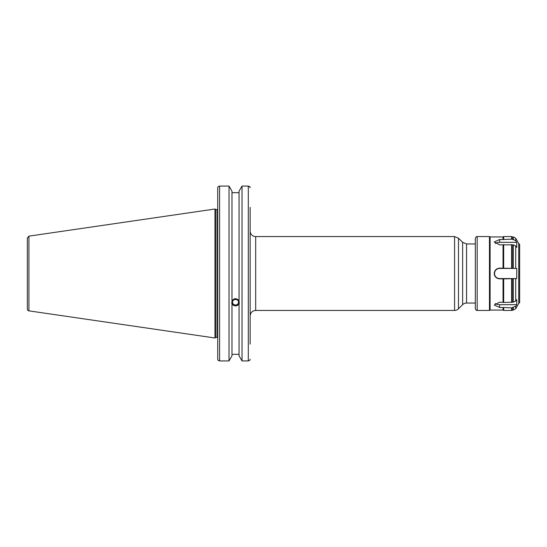 <?xml version="1.0" encoding="UTF-8"?>
<svg xmlns="http://www.w3.org/2000/svg" width="547" height="547" viewBox="0 0 547 547"><rect width="100%" height="100%" fill="white"/><g stroke="black" fill="none" stroke-linecap="round" stroke-linejoin="round"><path stroke-width="0.82" d="M462.632 304.665A5.538 5.538 0 0 1 466.55 303.045L466.55 243.955L462.632 242.335L462.632 304.665L458.489 308.809A5.538 5.538 0 0 1 454.571 310.429L454.571 236.571L458.489 238.191L458.489 308.809M454.571 310.429L255.681 310.429L255.681 236.571A5.538 5.538 0 0 1 250.143 231.025M250.143 344.077L250.143 207.381M234.089 299.735L236.03 299.428M232.53 302.204A2.995 2.81 0 0 1 235.525 299.387A2.995 2.81 0 0 1 238.519 302.204A2.995 2.81 0 0 1 235.525 305.014A2.995 2.81 0 0 1 232.53 302.204M249.576 186.465L250.143 187.744L249.876 186.753L248.297 186.076L242.034 186.076L239.06 191.183L239.06 303.817C236.701 306.6 234.342 306.6 231.99 303.817L231.99 191.183L229.015 186.076L229.015 360.924L219.579 360.924L219.579 186.076L218 186.753L217.733 187.744L217.733 359.256L218 360.247L219.579 360.924M231.99 300.829C234.342 297.978 236.701 297.978 239.06 300.829M231.668 302.607A3.877 3.644 180 0 0 239.374 302.607M231.99 304.31L231.99 355.817L229.015 360.924M239.06 192.681L231.99 192.681M248.297 186.076L248.297 360.924L249.876 360.247L250.143 359.256M217.733 343.154L217.733 341.82M219.579 186.076L229.015 186.076M27.35 247.114L27.35 237.966L28.929 236.14L28.929 310.86A1.846 1.846 0 0 1 27.35 309.034L27.35 299.886M27.35 237.966L27.35 309.034M28.929 236.14L214.964 209.009L214.964 337.991L28.929 310.86M239.06 304.31L239.06 355.817L242.034 360.924L248.297 360.924M231.99 354.319L239.06 354.319M242.034 186.076L242.034 360.924M214.964 209.009L215.921 209.563L215.921 337.437L214.964 337.991M215.921 209.563L217.364 209.563L217.364 337.437A1.108 1.108 0 0 1 217.733 337.499M516.744 278.58L516.744 268.42L499.616 268.42A5.08 5.08 0 0 0 494.536 273.5A5.08 5.08 0 0 0 499.616 278.58L516.744 278.58L503.671 278.881L503.671 302.45L499.616 302.149L494.235 305.028L499.616 307.496L503.028 307.496L503.028 310.06L490.105 310.06L489.462 310.429L489.462 236.571L477.175 236.571C476.574 237.172 476.752 235.34 475.329 238.417L475.329 308.583C476.752 311.66 476.574 309.828 477.175 310.429L477.175 236.571M503.671 302.45L513.346 302.149L515.739 301.014L516.744 299.585L516.744 304.665L515.739 306.238L516.744 304.665L499.616 304.665L499.616 307.496M495.288 243.545A5.08 2.537 0 0 1 499.616 242.335L516.744 242.335L515.739 240.762L516.744 242.335L516.744 247.415L515.739 245.986L513.346 244.851L499.616 244.851L494.235 241.972L499.616 239.504L503.028 239.504L503.028 236.94L490.105 236.94L490.105 310.06M503.028 302.149L503.028 278.854L499.616 278.854C496.348 278.539 494.556 276.755 494.228 273.5C494.556 270.245 496.348 268.461 499.616 268.146L516.744 268.42M518.727 303.51L519.65 302.587L519.65 244.413L518.727 243.49L518.727 303.51L515.739 308.679L515.739 306.238L511.623 307.831L503.028 307.496M503.028 268.146L503.028 244.851M503.028 278.854L503.671 278.881M503.028 310.06L503.671 310.429L503.671 307.831M503.671 268.119L503.671 244.55M511.623 239.169L512.265 239.504L512.265 236.94L511.623 236.571L511.623 239.169L503.028 239.504M503.671 239.169L503.671 236.571L503.028 236.94M513.346 307.496L513.346 310.06L511.623 310.429L511.623 307.831M511.623 302.45L511.623 278.881M511.623 268.119L511.623 244.55M512.265 310.06L512.265 307.496M512.265 302.149L512.265 278.854M512.265 268.146L512.265 244.851M518.727 243.49L515.739 238.321L515.739 240.762L513.346 239.504L512.265 239.504M495.288 303.455A5.08 2.537 180 0 0 499.616 304.665M515.739 278.731L515.739 301.014M515.739 268.269L515.739 245.986M513.346 302.149L513.346 278.854M513.346 268.146L513.346 244.851M513.346 239.504L513.346 236.94L512.265 236.94M499.616 242.335L499.616 239.504M462.632 242.335L458.489 238.191M466.55 303.045L475.329 303.045M466.55 243.955L475.329 243.955M255.681 236.571L454.571 236.571M255.681 310.429C252.317 310.758 250.471 312.604 250.143 315.975M215.921 337.437L217.364 337.437M217.364 209.563L217.733 209.501M511.623 310.429L503.671 310.429M511.623 236.571L503.671 236.571M513.346 310.06L515.739 308.679M513.346 236.94L515.739 238.321M489.462 310.429L477.175 310.429M490.105 236.94L489.462 236.571"/></g></svg>
